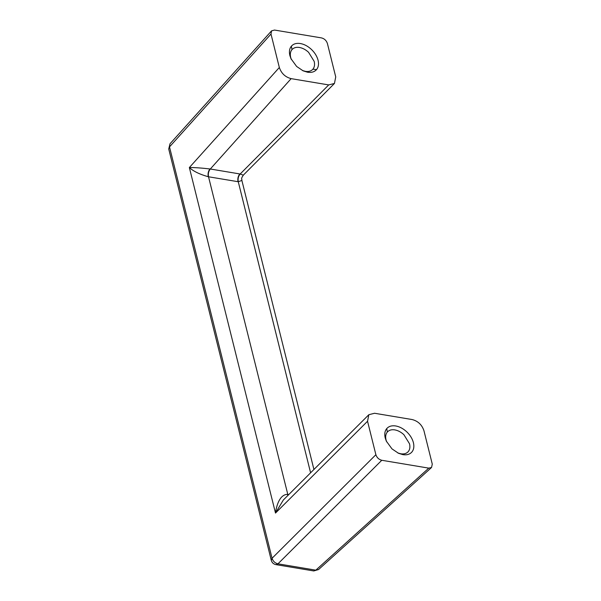 <?xml version="1.0" encoding="UTF-8"?>
<svg xmlns="http://www.w3.org/2000/svg" width="601" height="601" viewBox="0 0 601 601"><rect width="100%" height="100%" fill="white"/><g stroke="black" fill="none" stroke-linecap="round" stroke-linejoin="round"><path stroke-width="0.9" d="M210.305 169.009L240.175 174.005L328.709 84.921L291.139 78.641L210.305 169.009C208.577 171.172 207.984 173.757 208.517 176.769L288.029 495.322M328.709 84.921L334.457 83.449L335.734 76.92L327.395 43.475C326.388 40.522 324.427 38.667 321.505 37.908L274.507 30.05L271.554 30.869L270.998 34.047L279.337 67.492C281.351 73.405 285.28 77.116 291.139 78.641M318.064 60.235C318.981 64.112 318.462 67.237 316.524 69.611C314.436 71.947 311.438 72.811 307.539 72.218L303.152 70.85L296.631 66.456L290.989 58.718L289.862 55.525C288.953 51.648 289.457 48.531 291.387 46.164C293.483 43.813 296.481 42.941 300.387 43.535C304.226 44.234 307.862 46.157 311.295 49.305C314.751 52.595 317.012 56.239 318.064 60.235M270.998 34.047L169.505 146.899L272.065 558.269C273.027 561.259 274.988 563.114 277.955 563.828L275.904 564.624L313.76 570.95L315.81 570.161L428.768 468.134L381.77 460.276L277.955 563.828L315.81 570.161L318.545 569.553L431.548 467.488L432.277 464.137L423.938 430.684C421.932 424.779 417.995 421.068 412.143 419.543L374.566 413.263L368.834 414.713L367.542 421.256L275.498 513.074C276.513 505.418 279.735 494.585 287.458 494.345L287.864 495.479M283.371 499.964L275.498 513.074L189.353 167.551C194.206 167.469 201.057 167.934 209.922 168.949C208.269 171.12 207.713 173.712 208.262 176.732C199.697 174.343 193.394 171.285 189.353 167.551L279.337 67.492M239.799 173.937C238.071 176.101 237.478 178.685 238.019 181.697L208.262 176.732M313.932 469.479L241.865 180.435L238.266 181.742C237.733 178.737 238.372 176.153 240.175 174.005L243.322 175.154L334.457 83.456M428.768 468.134L431.548 467.488M271.554 30.869L170.023 143.767L168.723 148.988L271.291 560.35L272.065 558.269L375.88 454.709C376.887 457.661 378.848 459.517 381.77 460.276M367.542 421.256L375.88 454.709M413.413 442.659C414.329 446.535 413.811 449.661 411.873 452.035C409.784 454.371 406.787 455.235 402.888 454.641L398.501 453.274L391.98 448.879L386.338 441.142L385.211 437.949C384.302 434.072 384.805 430.955 386.736 428.588C388.832 426.237 391.829 425.365 395.736 425.959C399.575 426.657 403.211 428.581 406.644 431.728C410.1 435.019 412.361 438.662 413.413 442.659M302.416 70.505L305.413 71.361C308.508 71.842 310.935 71.196 312.685 69.431L312.903 69.19C314.518 67.214 314.947 64.608 314.18 61.377L308.546 52.264C305.684 49.643 302.649 48.042 299.456 47.464C296.353 46.983 293.934 47.629 292.184 49.395L291.973 49.62C290.351 51.596 289.922 54.21 290.681 57.448L291.335 59.446M397.772 452.929L400.762 453.785C403.857 454.266 406.284 453.62 408.034 451.854L408.252 451.614C409.867 449.638 410.295 447.031 409.529 443.801L403.895 434.688C401.032 432.066 397.997 430.466 394.804 429.888C391.702 429.407 389.283 430.053 387.532 431.818L387.322 432.044C385.699 434.02 385.271 436.634 386.03 439.872L386.683 441.87M287.458 494.345L288.78 494.57M310.597 472.807L238.266 181.742M170.008 143.782L168.723 148.995M312.903 69.19L316.524 69.611M291.966 49.635L291.402 46.142M387.314 432.059L386.751 428.573M241.865 180.443C242.09 178.572 240.528 179.278 243.322 175.154M283.341 499.994L368.834 414.713M313.76 570.95L318.545 569.553M271.291 560.35C271.983 562.694 273.523 564.114 275.904 564.624"/></g></svg>
